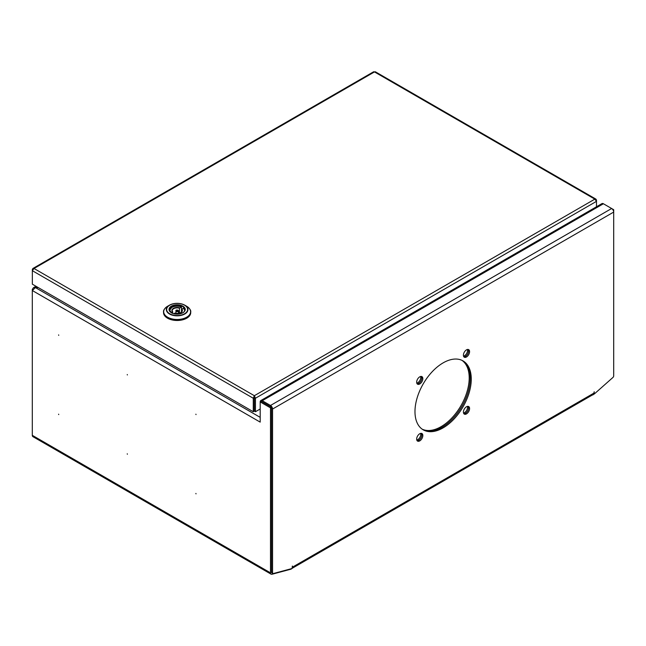<?xml version="1.0" encoding="UTF-8"?>
<svg xmlns="http://www.w3.org/2000/svg" width="646" height="646" viewBox="0 0 646 646"><rect width="100%" height="100%" fill="white"/><g stroke="black" fill="none" stroke-linecap="round" stroke-linejoin="round"><path stroke-width="0.97" d="M196.013 493.851L195.891 493.439L196.013 493.851M196.013 414.587L195.891 414.183L196.013 414.587M127.367 374.955L127.246 374.551L127.367 374.955M127.367 454.219L127.246 453.815L127.367 454.219M58.729 414.587L58.608 414.183L58.729 414.587M58.729 335.331L58.608 334.919L58.729 335.331M419.755 440.887A4.369 2.519 120 0 0 422.605 437.035A4.369 2.519 120 0 0 421.935 433.531A4.369 2.519 120 0 0 419.755 433.749A4.369 2.519 120 0 0 416.896 437.6A4.369 2.519 120 0 0 417.566 441.097A4.369 2.519 120 0 0 419.755 440.887M417.114 440.693A4.369 2.519 120 0 0 418.721 440.289A4.369 2.519 120 0 0 421.418 436.914A4.369 2.519 120 0 0 421.362 433.345M466.493 413.892A4.369 2.519 120 0 0 469.351 410.048A4.369 2.519 120 0 0 468.681 406.544A4.369 2.519 120 0 0 466.493 406.762A4.369 2.519 120 0 0 463.642 410.614A4.369 2.519 120 0 0 464.312 414.11A4.369 2.519 120 0 0 466.493 413.892M463.86 413.706A4.369 2.519 120 0 0 465.467 413.303A4.369 2.519 120 0 0 468.164 409.927A4.369 2.519 120 0 0 468.108 406.358M466.493 356.988A4.369 2.519 120 0 0 469.351 353.136A4.369 2.519 120 0 0 468.681 349.639A4.369 2.519 120 0 0 466.493 349.849A4.369 2.519 120 0 0 463.642 353.701A4.369 2.519 120 0 0 464.312 357.206A4.369 2.519 120 0 0 466.493 356.988M463.86 356.802A4.369 2.519 120 0 0 465.467 356.39A4.369 2.519 120 0 0 468.164 353.015A4.369 2.519 120 0 0 468.108 349.446M419.755 383.974A4.369 2.519 120 0 0 422.605 380.123A4.369 2.519 120 0 0 421.935 376.626A4.369 2.519 120 0 0 419.755 376.844A4.369 2.519 120 0 0 416.896 380.688A4.369 2.519 120 0 0 417.566 384.192A4.369 2.519 120 0 0 419.755 383.974M417.114 383.789A4.369 2.519 120 0 0 418.721 383.377A4.369 2.519 120 0 0 421.418 380.001A4.369 2.519 120 0 0 421.362 376.432A4.369 2.519 120 0 1 421.798 378.031A4.369 2.519 120 0 1 417.946 383.716M443.124 427.862A39.802 22.981 120 0 0 469.125 392.792A39.802 22.981 120 0 0 463.02 360.896A39.802 22.981 120 0 0 443.124 362.874A39.802 22.981 120 0 0 417.122 397.944A39.802 22.981 120 0 0 423.227 429.84A39.802 22.981 120 0 0 443.124 427.862M442.098 427.272A39.802 22.981 120 0 0 467.954 392.671A39.802 22.981 120 0 0 462.504 360.613A39.802 22.981 120 0 1 470.24 378.524A39.802 22.981 120 0 1 453.201 418.22A39.802 22.981 120 0 1 422.718 429.525A39.802 22.981 120 0 0 442.098 427.272M38.187 287.543L35.441 287.599L38.276 287.599M272.555 409.039A2.915 1.68 -120 0 0 270.496 405.47L262.26 400.714A2.915 1.68 -120 0 0 260.806 400.568L601.943 203.611A2.915 1.68 60 0 1 603.396 203.756L611.633 208.513A2.915 1.68 60 0 1 613.692 212.082L272.555 409.039L272.555 572.841A1.445 0.832 120 0 0 272.854 573.503A1.445 0.832 120 0 0 273.315 573.543L292.04 568.52L292.38 566.017L292.38 567.204L593.868 393.148L594.207 391.759L594.207 394.068L612.933 377.458A1.445 0.832 120 0 0 613.692 375.883L613.692 212.082M270.617 406.738A1.454 0.84 -120 0 0 270.496 406.657L262.26 401.901A1.454 0.84 -120 0 0 262.139 401.844M271.522 408.296A1.454 0.84 -120 0 1 271.522 408.442L271.522 572.243A1.445 0.832 120 0 0 271.829 572.905L272.854 573.503M271.909 572.954A1.454 0.84 -60 0 1 271.821 572.913A1.454 0.84 -60 0 1 271.522 572.243L271.522 407.255L261.218 401.311L260.193 401.909L270.488 407.852L270.488 572.841L32.3 435.323A2.915 1.68 120 0 0 32.906 436.656L271.094 574.173A2.915 1.68 -60 0 1 270.488 572.841M32.776 289.626L32.308 289.351L32.308 290.522L260.193 422.121L260.193 401.909M260.193 417.364L35.433 287.599L32.3 290.547L32.3 435.323M262.26 400.714L603.396 203.756L613.7 209.7L613.7 374.688A2.915 1.68 -60 0 1 613.692 374.89M291.354 568.706L291.354 568.989A2.915 1.68 -60 0 1 290.821 569.215L272.014 574.254A2.915 1.68 -60 0 1 271.094 574.173M594.029 393.963L593.367 394.545A2.915 1.68 -60 0 1 592.834 394.932M613.7 209.7L613.086 210.055M271.522 407.255L270.488 407.852M593.868 393.148A2.915 1.68 60 0 1 593.262 394.48L292.04 568.391M292.04 568.327A2.915 1.68 -120 0 0 292.38 567.204M594.207 394.068L593.771 393.81M36.814 286.751L33.447 287.712L32.308 289.351M260.806 400.568A2.915 1.68 -120 0 0 260.201 401.901M463.537 356.148A4.369 2.519 120 0 0 467.543 350.431A4.369 2.519 120 0 0 467.413 349.486M416.799 383.151A4.369 2.519 120 0 0 420.764 377.442A4.369 2.519 120 0 0 420.635 376.481M463.537 413.069A4.369 2.519 120 0 0 467.543 407.351A4.369 2.519 120 0 0 467.413 406.391M419.48 439.74A4.369 2.519 120 0 0 421.798 434.952A4.369 2.519 120 0 0 421.329 433.337M416.799 440.071A4.369 2.519 120 0 0 420.764 434.362A4.369 2.519 120 0 0 420.627 433.393M422.218 429.194A39.802 22.981 120 0 0 452.507 417.268A39.802 22.981 120 0 0 469.206 377.934A39.802 22.981 120 0 0 461.971 360.355M463.844 356.778A4.369 2.519 120 0 0 466.242 355.833M463.852 413.698A4.369 2.519 120 0 0 464.708 413.634M32.898 268.478L373.654 71.746L374.478 71.924L34.02 268.494L254.354 395.707L255.436 398.251L254.403 397.653L254.354 395.707L253.28 398.251L254.306 397.653L254.306 411.131L253.28 411.728L253.28 398.251L32.348 270.698L34.02 268.494L32.898 268.478L32.348 269.455L32.736 269.673M254.354 396.894L254.306 397.653M253.28 411.728L32.348 284.175L32.348 269.455M596.105 200.325L596.492 200.099L595.943 199.13L594.821 199.138L596.492 201.342L596.492 206.76M596.492 200.099L596.492 201.342L255.436 398.251L255.436 411.728L260.193 408.983M254.403 397.653L254.403 411.131L255.436 411.728M254.354 395.707L594.821 199.138L374.478 71.924L375.302 71.746L595.943 199.13M167.629 306.236A13.445 7.768 0 0 0 167.629 317.218A13.445 7.768 0 0 0 186.646 317.218A13.445 7.768 0 0 0 186.646 306.236L184.788 305.17C179.685 302.732 174.581 302.732 169.486 305.17A10.821 6.25 180 0 1 184.788 305.17L184.788 305.17A10.821 6.25 180 0 1 184.788 314.004A10.821 6.25 180 0 1 169.486 314.004A10.821 6.25 180 0 1 169.486 305.17L167.629 306.236C164.52 308.513 163.163 310.435 163.543 312.01L163.543 312.64A13.59 7.849 0 0 0 167.524 318.187A13.59 7.849 0 0 0 182.334 319.891A13.59 7.849 0 0 0 190.723 312.64L190.723 312.01A13.59 7.849 180 0 1 182.334 319.261A13.59 7.849 180 0 1 167.524 317.557A13.59 7.849 180 0 1 163.543 312.01A13.59 7.849 180 0 1 164.213 309.587M169.736 311.097A7.477 4.312 0 0 1 171.852 307.448A7.477 4.312 0 0 1 181.292 306.915L179.451 308.207A4.95 2.859 0 0 0 173.637 308.715A4.95 2.859 0 0 0 172.183 310.734A4.95 2.859 0 0 0 172.635 311.929M172.757 313.334L172.547 311.961L171.351 312.648M173.734 313.649L174.816 313.262M181.51 312.002L181.51 309.402L183.561 308.215A7.768 4.482 180 0 1 184.869 310.33M181.502 307.028L181.502 312.01M184.538 311.097A7.477 4.312 0 0 0 183.351 308.102L183.561 308.215M172.757 312.075L172.547 311.961A5.241 3.028 180 0 1 173.427 308.36A5.241 3.028 180 0 1 179.669 307.851M179.451 313.149L179.451 308.207M270.496 405.47L611.633 208.513M272.555 572.841L271.522 572.243M182.761 312.834A7.817 4.514 0 0 0 184.95 309.709A7.817 4.514 0 0 0 182.665 306.519A7.817 4.514 0 0 0 174.145 305.534A7.817 4.514 0 0 0 169.325 309.709A7.817 4.514 0 0 0 171.408 312.777A8.107 4.683 180 0 1 171.4 306.156A8.107 4.683 180 0 1 182.866 306.156A8.107 4.683 180 0 1 182.866 312.777A8.107 4.683 180 0 1 171.4 312.777M184.788 305.17L186.646 306.236C189.746 308.513 191.111 310.435 190.723 312.01A13.59 7.849 180 0 0 190.061 309.587M169.728 313.746A10.473 6.048 0 0 0 184.546 313.746A10.473 6.048 0 0 0 184.546 305.195A10.473 6.048 0 0 0 169.728 305.195A10.473 6.048 0 0 0 169.728 313.746M177.868 310.233A1.349 0.775 180 0 1 178.482 310.879A1.349 0.775 180 0 1 178.086 311.437A1.349 0.775 180 0 1 176.616 311.606A1.349 0.775 180 0 1 175.793 310.879A1.349 0.775 180 0 1 176.18 310.338M176.528 310.145A0.864 0.501 0 0 0 177.747 310.847A0.864 0.501 0 0 0 176.528 310.145M169.405 310.33A7.768 4.482 180 0 1 171.642 307.569M181.728 309.038A5.241 3.028 180 0 1 180.84 312.64A5.241 3.028 180 0 1 174.606 313.149M180.735 312.696A4.95 2.859 0 0 0 182.083 310.734A4.95 2.859 0 0 0 181.51 309.402M35.958 286.259L33.447 287.712M184.95 309.709C185.442 313.31 176.059 315.716 171.545 312.761L169.325 309.709M175.736 313.358L176.285 310.12L178.482 310.879L178.53 313.358M169.373 310.734L171.707 307.431C174.727 305.913 177.973 305.728 181.429 306.89M174.735 313.124C178.926 313.803 181.373 313.003 182.083 310.734M172.724 311.961L172.183 310.734M184.901 310.734L183.512 308.094"/></g></svg>
